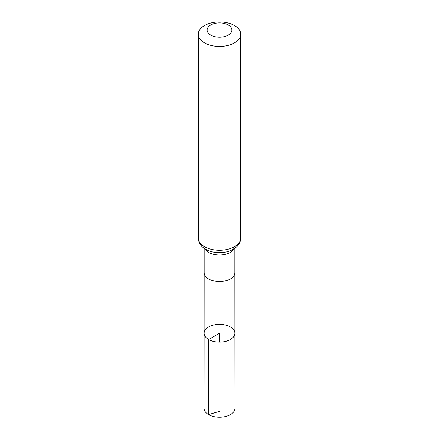 <?xml version="1.0" encoding="UTF-8"?>
<svg xmlns="http://www.w3.org/2000/svg" width="439" height="439" viewBox="0 0 439 439"><rect width="100%" height="100%" fill="white"/><g stroke="black" fill="none" stroke-linecap="round" stroke-linejoin="round"><path stroke-width="0.66" d="M208.618 339.517A15.387 8.884 180 0 1 204.113 333.228A15.387 8.884 180 0 1 219.5 324.35A15.387 8.884 180 0 1 234.887 333.228A15.387 8.884 180 0 1 225.394 341.443A15.387 8.884 180 0 1 208.618 339.517A15.387 8.884 180 0 1 204.113 333.228L204.053 408.297A15.447 8.917 180 0 0 208.58 414.608A15.447 8.917 180 0 0 225.416 416.54A15.447 8.917 180 0 0 234.947 408.297L234.887 333.228A15.387 8.884 180 0 1 225.394 341.443A15.387 8.884 180 0 1 208.618 339.517M210.742 35.093A12.385 7.15 180 0 1 216.295 23.13A12.385 7.15 180 0 1 231.463 31.888A12.385 7.15 180 0 1 210.742 35.093M204.492 42.874A21.226 12.254 180 0 1 198.274 34.204A21.226 12.254 180 0 1 219.5 21.95A21.226 12.254 180 0 1 240.726 34.204A21.226 12.254 180 0 1 227.621 45.53A21.226 12.254 180 0 1 204.492 42.874M219.5 342.118L219.5 333.234L208.618 339.517L208.58 414.608L219.5 411.343M204.113 333.228L204.157 272.685A15.343 8.857 0 0 0 208.651 278.952A15.343 8.857 0 0 0 225.372 280.872A15.343 8.857 0 0 0 234.843 272.685L234.887 333.228M204.87 248.798A15.343 8.857 0 0 0 208.651 252.392A15.343 8.857 0 0 0 234.13 248.798M204.492 246.691A21.226 12.254 180 0 1 198.274 238.02C198.532 244.15 202.741 247.711 205.661 249.281C209.666 251.514 214.265 252.644 219.462 252.672C223.643 252.666 227.501 251.92 231.029 250.433L236.111 247.327L237.735 245.708C239.689 243.436 240.682 240.879 240.726 238.02A21.226 12.254 180 0 1 227.621 249.347A21.226 12.254 180 0 1 204.492 246.691M234.843 272.685L234.843 248.315M204.157 272.685L204.157 248.315M198.274 34.204L198.274 238.02M240.726 34.204L240.726 238.02"/></g></svg>
